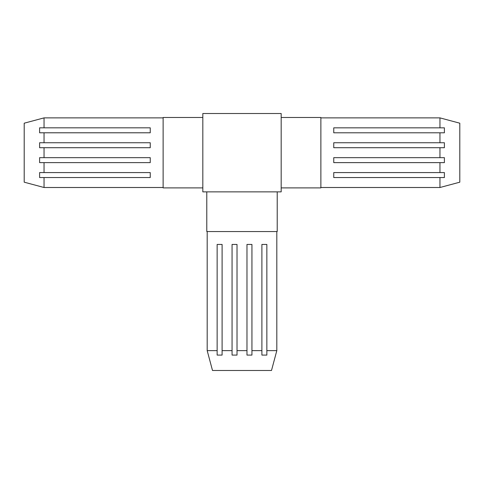 <?xml version="1.0" encoding="UTF-8"?>
<svg xmlns="http://www.w3.org/2000/svg" width="484" height="484" viewBox="0 0 484 484"><rect width="100%" height="100%" fill="white"/><g stroke="black" fill="none" stroke-linecap="round" stroke-linejoin="round"><path stroke-width="0.73" d="M202.82 117.479L163.126 117.479L163.126 187.895L163.126 117.479L202.82 117.479M202.82 187.895L163.126 187.895L202.82 187.895M44.044 117.878L163.126 117.878L44.044 117.878L44.044 127.83L150.246 127.83L150.246 132.791L44.044 132.791L44.044 142.75L150.246 142.75L150.246 147.711L44.044 147.711L44.044 157.663L150.246 157.663L150.246 162.624L44.044 162.624L44.044 172.582L150.246 172.582L150.246 177.543L44.044 177.543L44.044 187.502L163.126 187.502L44.044 187.502L44.044 177.543L39.603 177.543L39.603 172.582L44.044 172.582L44.044 162.624L39.603 162.624L39.603 157.663L44.044 157.663L44.044 147.711L39.603 147.711L39.603 142.75L44.044 142.75L44.044 132.791L39.603 132.791L39.603 127.83L44.044 127.83L44.044 117.878L24.2 123.196L24.2 182.184L44.044 187.502L24.2 182.184L24.2 123.196L44.044 117.878M150.246 127.83L150.246 132.791L150.246 127.83L39.603 127.83L39.603 132.791L150.246 132.791M150.246 142.75L150.246 147.711L150.246 142.75L39.603 142.75L39.603 147.711L150.246 147.711M150.246 157.663L150.246 162.624L150.246 157.663L39.603 157.663L39.603 162.624L150.246 162.624M150.246 172.582L150.246 177.543L150.246 172.582L39.603 172.582L39.603 177.543L150.246 177.543M202.82 191.87L281.18 191.87L281.18 113.51L281.18 191.87L202.82 191.87L202.82 113.51L281.18 113.51L202.82 113.51L202.82 191.87M281.18 187.895L320.874 187.895L320.874 117.479L320.874 187.895L281.18 187.895M281.18 117.479L320.874 117.479L281.18 117.479M439.956 187.502L320.874 187.502L439.956 187.502L439.956 177.549L333.754 177.549L333.754 172.582L439.956 172.582L439.956 162.63L333.754 162.63L333.754 157.669L439.956 157.669L439.956 147.711L333.754 147.711L333.754 142.75L439.956 142.75L439.956 132.797L333.754 132.797L333.754 127.837L439.956 127.837L439.956 117.878L320.874 117.878L439.956 117.878L439.956 127.837L444.397 127.837L444.397 132.797L439.956 132.797L439.956 142.75L444.397 142.75L444.397 147.711L439.956 147.711L439.956 157.669L444.397 157.669L444.397 162.63L439.956 162.63L439.956 172.582L444.397 172.582L444.397 177.549L439.956 177.549L439.956 187.502L459.8 182.184L459.8 123.196L439.956 117.878L459.8 123.196L459.8 182.184L439.956 187.502M333.754 177.549L333.754 172.582L333.754 177.549L444.397 177.549L444.397 172.582L333.754 172.582M333.754 162.63L333.754 157.669L333.754 162.63L444.397 162.63L444.397 157.669L333.754 157.669M333.754 147.711L333.754 142.75L333.754 147.711L444.397 147.711L444.397 142.75L333.754 142.75M333.754 132.797L333.754 127.837L333.754 132.797L444.397 132.797L444.397 127.837L333.754 127.837M206.789 191.87L206.789 231.558L277.211 231.558L206.789 231.558L206.789 191.87M277.211 191.87L277.211 231.558L277.211 191.87M207.188 350.64L207.188 231.558L207.188 350.64L217.141 350.64L217.141 244.444L222.102 244.444L222.102 350.64L232.06 350.64L232.06 244.444L237.021 244.444L237.021 350.64L246.973 350.64L246.973 244.444L251.94 244.444L251.94 350.64L261.892 350.64L261.892 244.444L266.853 244.444L266.853 350.64L276.812 350.64L276.812 231.558L276.812 350.64L266.853 350.64L266.853 355.087L261.892 355.087L261.892 350.64L251.94 350.64L251.94 355.087L246.973 355.087L246.973 350.64L237.021 350.64L237.021 355.087L232.06 355.087L232.06 350.64L222.102 350.64L222.102 355.087L217.141 355.087L217.141 350.64L207.188 350.64L212.506 370.49L271.494 370.49L276.812 350.64L271.494 370.49L212.506 370.49L207.188 350.64M217.141 244.444L222.102 244.444L217.141 244.444L217.141 355.087L222.102 355.087L222.102 244.444M232.06 244.444L237.021 244.444L232.06 244.444L232.06 355.087L237.021 355.087L237.021 244.444M246.973 244.444L251.94 244.444L246.973 244.444L246.973 355.087L251.94 355.087L251.94 244.444M261.892 244.444L266.853 244.444L261.892 244.444L261.892 355.087L266.853 355.087L266.853 244.444"/></g></svg>
